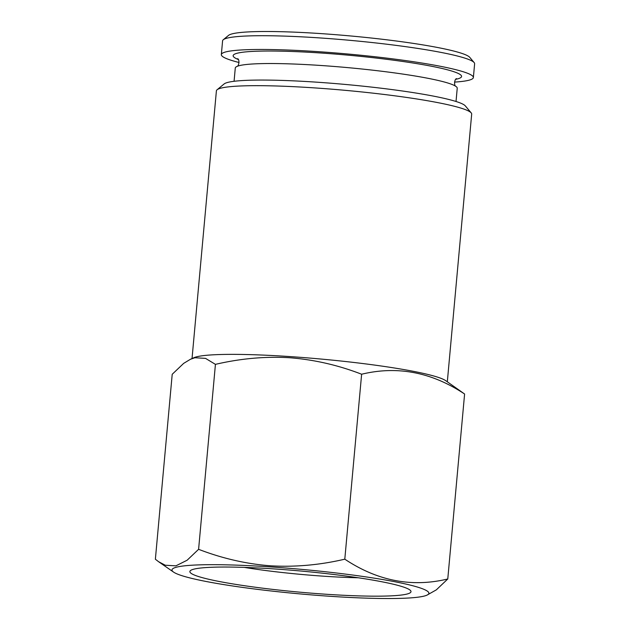 <?xml version="1.0" encoding="UTF-8"?>
<svg xmlns="http://www.w3.org/2000/svg" width="630" height="630" viewBox="0 0 630 630"><rect width="100%" height="100%" fill="white"/><g stroke="black" fill="none" stroke-linecap="round" stroke-linejoin="round"><path stroke-width="0.94" d="M190.441 359.273L193.89 357.714A128.173 12.214 -174.8 0 1 320.694 359.021A128.173 12.214 -174.8 0 1 445.646 380.622L464.601 394.018C431.755 372.188 397.428 365.589 361.628 374.228C338.129 365.132 314.118 359.635 289.579 357.73C265.293 356.289 240.573 358.502 215.428 364.361L205.522 358.368L194.914 357.745L190.441 359.273L183.677 363.368L172.21 374.283L155.374 559.235L158.618 561.732L165.28 565.228L175.896 565.85L187.126 560.227L198.6 549.313C222.374 558.479 246.385 563.976 270.648 565.811C295.218 567.228 319.938 565.015 344.799 559.18C377.646 581.017 411.965 587.617 447.772 578.978L436.33 589.861L426.927 595.161A128.985 12.293 -174.8 0 0 301.55 569.362A128.985 12.293 -174.8 0 0 173.573 572.103A128.985 12.293 -174.8 0 0 329.939 596.279A128.985 12.293 -174.8 0 0 426.927 595.161M215.428 364.361L198.6 549.313M361.628 374.228L344.799 559.18M464.601 394.018L447.772 578.978M325.828 594.232A111.03 10.576 -174.8 0 0 410.587 590.617A111.03 10.576 -174.8 0 0 301.392 571.071A111.03 10.576 -174.8 0 0 190.465 570.583A111.03 10.576 -174.8 0 0 325.828 594.232M244.259 567.394A94.697 9.025 -174.8 0 0 323.568 576.19A94.697 9.025 -174.8 0 0 358.257 577.765M454.513 82.105A126.535 12.057 -174.8 0 0 473.374 77.537A126.535 12.057 -174.8 0 0 348.445 54.062A126.535 12.057 -174.8 0 0 221.335 54.605A126.535 12.057 -174.8 0 0 239.053 62.496M473.374 77.537L474.626 63.78A126.535 12.057 -174.8 0 0 474.146 62.575A126.535 12.057 -174.8 0 0 349.697 40.304A126.535 12.057 -174.8 0 0 223.272 39.745A126.535 12.057 -174.8 0 0 222.587 40.84L221.335 54.605M474.146 62.575L469.728 57.322A121.637 11.592 -174.8 0 0 350.099 35.918A121.637 11.592 -174.8 0 0 228.564 35.374L223.272 39.745M456.026 101.485L457.23 88.255A111.439 10.616 -174.8 0 0 455.852 86.357A111.439 10.616 -174.8 0 0 347.217 67.575A111.439 10.616 -174.8 0 0 236.975 66.441A111.439 10.616 -174.8 0 0 235.273 68.056L234.077 81.286M447.324 381.788L471.681 114.109A128.173 12.214 -174.8 0 0 471.201 112.888L465.31 105.887A121.637 11.592 -174.8 0 0 345.681 84.475A121.637 11.592 -174.8 0 0 224.146 83.94L217.09 89.759A128.173 12.214 -174.8 0 0 216.397 90.87L192.032 358.549M471.201 112.888A128.173 12.214 -174.8 0 0 345.145 90.326A128.173 12.214 -174.8 0 0 217.09 89.759M455.797 79.301A114.699 10.931 -174.8 0 0 348.343 55.188A114.699 10.931 -174.8 0 0 238.305 59.504M173.573 572.103L158.618 561.732M456.592 78.632C454.435 78.852 453.797 85.767 455.892 86.381M236.935 66.457C239.101 66.229 239.723 59.314 237.636 58.708"/></g></svg>
